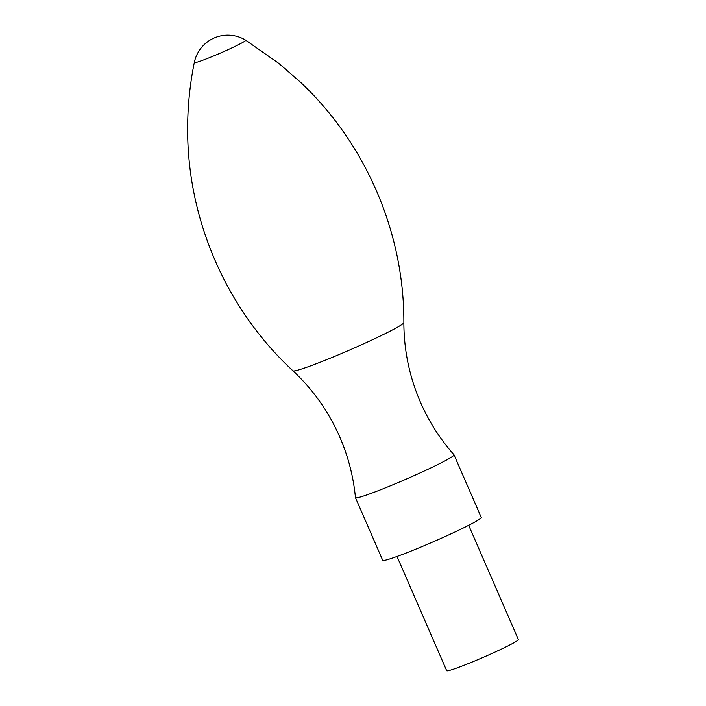 <?xml version="1.0" encoding="UTF-8"?>
<svg xmlns="http://www.w3.org/2000/svg" width="706" height="706" viewBox="0 0 706 706"><rect width="100%" height="100%" fill="white"/><g stroke="black" fill="none" stroke-linecap="round" stroke-linejoin="round"><path stroke-width="1.06" d="M355.453 497.624A53.735 3.212 -23.5 0 0 355.471 497.686A53.735 3.212 -23.5 0 0 377.26 491.058A53.735 3.212 -23.5 0 0 428.489 469.04A53.735 3.212 -23.5 0 0 454.02 454.832A53.735 3.212 -23.5 0 0 453.984 454.779C440.023 438.982 428.824 421.42 420.397 402.085C409.427 376.713 403.92 350.22 403.858 322.607A60.478 3.618 -23.5 0 1 374.471 338.809A60.478 3.618 -23.5 0 1 317.444 363.29A60.478 3.618 -23.5 0 1 292.972 370.818C313.129 389.694 328.749 411.792 339.824 437.12C348.217 456.473 353.424 476.638 355.453 497.624M355.471 497.686L382.687 560.282A53.735 3.212 -23.5 0 0 404.485 553.663A53.735 3.212 -23.5 0 0 455.714 531.644A53.735 3.212 -23.5 0 0 481.236 517.436L454.02 454.832M397.01 556.46L446.677 670.7A39.077 2.339 -23.5 0 0 462.527 665.882A39.077 2.339 -23.5 0 0 499.786 649.873A39.077 2.339 -23.5 0 0 518.354 639.539L468.678 525.299M292.972 370.818C226.211 309.14 187.064 218.886 187.646 127.989C187.699 105.935 189.914 84.12 194.309 62.525A28.028 1.677 -23.5 0 0 205.684 59.145A28.028 1.677 -23.5 0 0 232.874 47.434A28.028 1.677 -23.5 0 0 245.67 40.189L278.879 63.434L300.562 82.284C365.964 143.759 404.264 232.848 403.858 322.607M245.67 40.189A34.197 34.197 0 0 0 194.309 62.525"/></g></svg>

